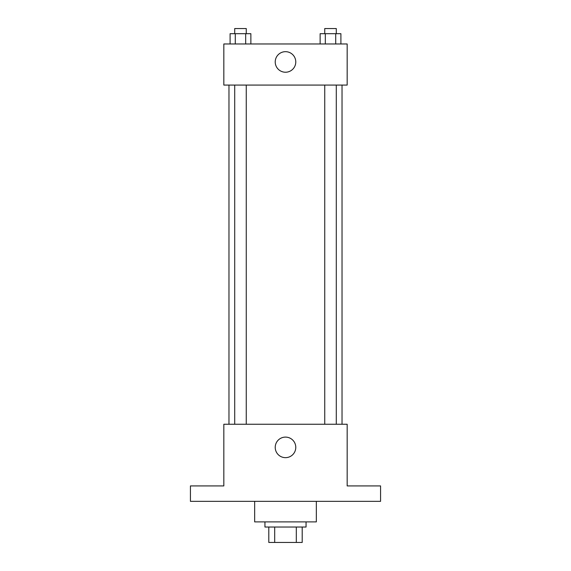 <?xml version="1.0" encoding="UTF-8"?>
<svg xmlns="http://www.w3.org/2000/svg" width="571" height="571" viewBox="0 0 571 571"><rect width="100%" height="100%" fill="white"/><g stroke="black" fill="none" stroke-linecap="round" stroke-linejoin="round"><path stroke-width="0.86" d="M296.313 527.033L296.313 542.45L268.798 542.45L268.798 527.033M296.313 542.45L302.202 542.45L302.202 527.033L302.202 542.45M306.056 521.894L306.056 527.033L264.944 527.033L264.944 521.894M274.687 527.033L274.687 542.45M254.666 501.338L254.666 521.894L316.334 521.894L316.334 501.338M380.572 501.338L190.429 501.338L190.429 485.921L223.832 485.921L223.832 424.253L347.168 424.253L347.168 485.921L380.572 485.921L380.572 501.338M295.778 447.378A10.278 10.278 0 0 1 280.361 456.279A10.278 10.278 0 0 1 280.361 438.478A10.278 10.278 0 0 1 295.778 447.378M342.029 85.079L342.029 424.253M324.742 424.253L324.742 85.079M246.258 85.079L246.258 424.253M347.168 85.079L223.832 85.079L223.832 43.967L347.168 43.967L347.168 85.079M295.778 61.953A10.278 10.278 0 0 1 280.361 70.854A10.278 10.278 0 0 1 280.361 53.053A10.278 10.278 0 0 1 295.778 61.953M340.901 43.967L340.901 33.689L320.131 33.689L320.131 43.967M335.712 33.689L335.712 43.967M325.327 33.689L325.327 43.967M324.742 33.689L324.742 28.55L336.29 28.55L336.29 33.689M250.869 43.967L250.869 33.689L230.099 33.689L230.099 43.967M245.673 33.689L245.673 43.967M235.288 33.689L235.288 43.967M234.71 33.689L234.71 28.55L246.258 28.55L246.258 33.689M228.971 85.079L228.971 424.253M336.29 424.253L336.29 85.079M234.71 85.079L234.71 424.253"/></g></svg>
